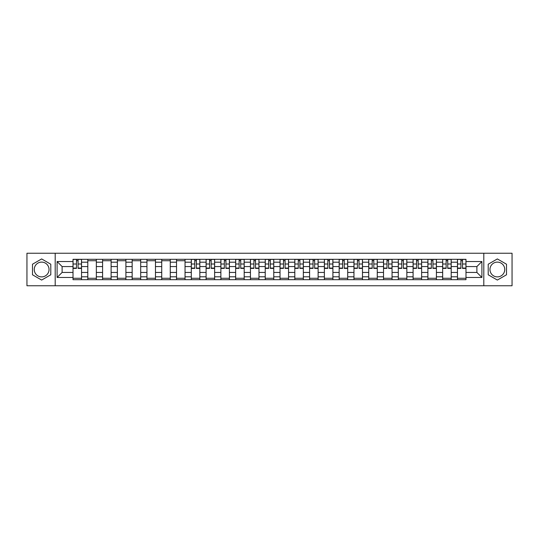 <?xml version="1.0" encoding="UTF-8"?>
<svg xmlns="http://www.w3.org/2000/svg" width="539" height="539" viewBox="0 0 539 539"><rect width="100%" height="100%" fill="white"/><g stroke="black" fill="none" stroke-linecap="round" stroke-linejoin="round"><path stroke-width="0.81" d="M41.644 276.891A7.391 7.391 0 0 1 34.247 269.5A7.391 7.391 0 0 1 41.644 262.109A7.391 7.391 0 0 1 49.036 269.5A7.391 7.391 0 0 1 41.644 276.891M497.356 276.891A7.391 7.391 0 0 1 489.964 269.5A7.391 7.391 0 0 1 497.356 262.109A7.391 7.391 0 0 1 504.753 269.5A7.391 7.391 0 0 1 497.356 276.891M483.806 285.758L512.05 285.758L512.05 253.242L26.95 253.242L26.95 285.758L483.806 285.758L483.806 253.242M87.803 279.687L87.803 262.203L81.544 262.203L81.544 279.687M81.544 262.203L81.544 259.313M87.803 262.203L87.803 259.313M96.333 259.313L96.333 279.687M102.585 279.687L102.585 259.313M111.115 259.313L111.115 279.687M117.374 279.687L117.374 259.313M125.904 259.313L125.904 279.687M132.156 279.687L132.156 259.313M140.692 259.313L140.692 279.687M146.945 279.687L146.945 259.313M155.475 259.313L155.475 279.687M161.734 279.687L161.734 259.313M170.263 259.313L170.263 279.687M176.516 279.687L176.516 259.313M185.045 259.313L185.045 279.687M191.305 279.687L191.305 259.313M199.834 259.313L199.834 279.687M206.093 279.687L206.093 259.313M214.623 259.313L214.623 279.687M220.875 279.687L220.875 259.313M229.405 259.313L229.405 279.687M235.664 279.687L235.664 259.313M244.194 259.313L244.194 279.687M250.446 279.687L250.446 259.313M258.976 259.313L258.976 279.687M265.235 279.687L265.235 259.313M273.765 259.313L273.765 279.687M280.024 279.687L280.024 259.313M288.554 259.313L288.554 279.687M294.806 279.687L294.806 259.313M303.336 259.313L303.336 279.687M309.595 279.687L309.595 259.313M318.125 259.313L318.125 279.687M324.377 279.687L324.377 259.313M332.907 259.313L332.907 279.687M339.166 279.687L339.166 259.313M347.695 259.313L347.695 279.687M353.955 279.687L353.955 259.313M362.484 259.313L362.484 279.687M368.737 279.687L368.737 259.313M377.266 259.313L377.266 279.687M383.525 279.687L383.525 259.313M392.055 259.313L392.055 279.687M398.308 279.687L398.308 259.313M406.844 259.313L406.844 279.687M413.096 279.687L413.096 259.313M421.626 259.313L421.626 279.687M427.885 279.687L427.885 259.313M436.415 259.313L436.415 279.687M442.667 279.687L442.667 259.313M451.197 259.313L451.197 279.687M457.456 279.687L457.456 259.313M457.456 272.438L451.197 272.438M442.667 272.438L436.415 272.438M427.885 272.438L421.626 272.438M413.096 272.438L406.844 272.438M398.308 272.438L392.055 272.438M383.525 272.438L377.266 272.438M368.737 272.438L362.484 272.438M353.955 272.438L347.695 272.438M339.166 272.438L332.907 272.438M324.377 272.438L318.125 272.438M309.595 272.438L303.336 272.438M294.806 272.438L288.554 272.438M280.024 272.438L273.765 272.438M265.235 272.438L258.976 272.438M250.446 272.438L244.194 272.438M235.664 272.438L229.405 272.438M220.875 272.438L214.623 272.438M206.093 272.438L199.834 272.438M191.305 272.438L185.045 272.438M176.516 272.438L170.263 272.438M161.734 272.438L155.475 272.438M146.945 272.438L140.692 272.438M132.156 272.438L125.904 272.438M117.374 272.438L111.115 272.438M102.585 272.438L96.333 272.438M87.803 272.438L81.544 272.438M457.456 266.562L451.197 266.562M442.667 266.562L436.415 266.562M427.885 266.562L421.626 266.562M413.096 266.562L406.844 266.562M398.308 266.562L392.055 266.562M383.525 266.562L377.266 266.562M368.737 266.562L362.484 266.562M353.955 266.562L347.695 266.562M339.166 266.562L332.907 266.562M324.377 266.562L318.125 266.562M309.595 266.562L303.336 266.562M294.806 266.562L288.554 266.562M280.024 266.562L273.765 266.562M265.235 266.562L258.976 266.562M250.446 266.562L244.194 266.562M235.664 266.562L229.405 266.562M220.875 266.562L214.623 266.562M206.093 266.562L199.834 266.562M191.305 266.562L185.045 266.562M176.516 266.562L170.263 266.562M161.734 266.562L155.475 266.562M146.945 266.562L140.692 266.562M132.156 266.562L125.904 266.562M117.374 266.562L111.115 266.562M102.585 266.562L96.333 266.562M87.803 266.562L81.544 266.562M62.113 272.438L73.014 272.438L73.014 266.562L62.113 266.562L62.113 272.438L57.094 277.464L57.094 261.536L73.014 261.536L73.014 266.562M465.986 266.562L465.986 272.438L476.887 272.438L476.887 266.562L465.986 266.562L465.986 259.313L73.014 259.313L73.014 261.536M465.986 261.536L481.906 261.536L481.906 277.464L465.986 277.464L465.986 272.438M73.014 272.438L73.014 279.687L465.986 279.687L465.986 277.464M73.014 277.464L57.094 277.464M55.194 285.758L55.194 253.242M50.787 264.218L41.644 258.936L32.495 264.218L32.495 274.782L41.644 280.064L50.787 274.782L50.787 264.218M506.505 264.218L497.356 258.936L488.213 264.218L488.213 274.782L497.356 280.064L506.505 274.782L506.505 264.218M81.544 278.265L73.014 278.265M76.477 260.735L78.088 260.735M96.333 278.265L87.803 278.265M87.803 260.735L96.333 260.735M111.115 278.265L102.585 278.265M102.585 260.735L111.115 260.735M125.904 278.265L117.374 278.265M117.374 260.735L125.904 260.735M140.692 278.265L132.156 278.265M132.156 260.735L140.692 260.735M155.475 278.265L146.945 278.265M146.945 260.735L155.475 260.735M170.263 278.265L161.734 278.265M161.734 260.735L170.263 260.735M185.045 278.265L176.516 278.265M176.516 260.735L185.045 260.735M199.834 278.265L191.305 278.265M194.761 260.735L196.378 260.735M214.623 278.265L206.093 278.265M209.55 260.735L211.16 260.735M229.405 278.265L220.875 278.265M224.339 260.735L225.949 260.735M244.194 278.265L235.664 278.265M239.121 260.735L240.731 260.735M258.976 278.265L250.446 278.265M253.909 260.735L255.52 260.735M273.765 278.265L265.235 278.265M268.692 260.735L270.308 260.735M288.554 278.265L280.024 278.265M283.48 260.735L285.091 260.735M303.336 278.265L294.806 278.265M298.269 260.735L299.879 260.735M318.125 278.265L309.595 278.265M313.051 260.735L314.661 260.735M332.907 278.265L324.377 278.265M327.84 260.735L329.45 260.735M347.695 278.265L339.166 278.265M342.622 260.735L344.239 260.735M362.484 278.265L353.955 278.265M357.411 260.735L359.021 260.735M377.266 278.265L368.737 278.265M372.2 260.735L373.81 260.735M392.055 278.265L383.525 278.265M386.982 260.735L388.592 260.735M406.844 278.265L398.308 278.265M401.771 260.735L403.381 260.735M421.626 278.265L413.096 278.265M416.553 260.735L418.17 260.735M436.415 278.265L427.885 278.265M431.341 260.735L432.952 260.735M451.197 278.265L442.667 278.265M446.13 260.735L447.741 260.735M465.986 278.265L457.456 278.265M460.912 260.735L462.523 260.735M57.094 261.536L62.113 266.562M476.887 272.438L481.906 277.464M476.887 266.562L481.906 261.536M78.088 268.409L78.088 259.407L81.497 259.407L81.497 268.409L78.088 268.409M76.477 260.64L78.088 260.64M76.477 259.407L73.061 259.407L73.061 268.409L76.477 268.409L76.477 259.407L78.088 259.407M196.378 268.409L196.378 259.407L199.787 259.407L199.787 268.409L196.378 268.409M194.761 260.64L196.378 260.64M194.761 259.407L191.352 259.407L191.352 268.409L194.761 268.409L194.761 259.407L196.378 259.407M211.16 268.409L211.16 259.407L214.576 259.407L214.576 268.409L211.16 268.409M209.55 260.64L211.16 260.64M209.55 259.407L206.141 259.407L206.141 268.409L209.55 268.409L209.55 259.407L211.16 259.407M225.949 268.409L225.949 259.407L229.358 259.407L229.358 268.409L225.949 268.409M224.339 260.64L225.949 260.64M224.339 259.407L220.923 259.407L220.923 268.409L224.339 268.409L224.339 259.407L225.949 259.407M240.731 268.409L240.731 259.407L244.147 259.407L244.147 268.409L240.731 268.409M239.121 260.64L240.731 260.64M239.121 259.407L235.711 259.407L235.711 268.409L239.121 268.409L239.121 259.407L240.731 259.407M255.52 268.409L255.52 259.407L258.929 259.407L258.929 268.409L255.52 268.409M253.909 260.64L255.52 260.64M253.909 259.407L250.494 259.407L250.494 268.409L253.909 268.409L253.909 259.407L255.52 259.407M270.308 268.409L270.308 259.407L273.718 259.407L273.718 268.409L270.308 268.409M268.692 260.64L270.308 260.64M268.692 259.407L265.282 259.407L265.282 268.409L268.692 268.409L268.692 259.407L270.308 259.407M285.091 268.409L285.091 259.407L288.506 259.407L288.506 268.409L285.091 268.409M283.48 260.64L285.091 260.64M283.48 259.407L280.071 259.407L280.071 268.409L283.48 268.409L283.48 259.407L285.091 259.407M299.879 268.409L299.879 259.407L303.289 259.407L303.289 268.409L299.879 268.409M298.269 260.64L299.879 260.64M298.269 259.407L294.853 259.407L294.853 268.409L298.269 268.409L298.269 259.407L299.879 259.407M314.661 268.409L314.661 259.407L318.077 259.407L318.077 268.409L314.661 268.409M313.051 260.64L314.661 260.64M313.051 259.407L309.642 259.407L309.642 268.409L313.051 268.409L313.051 259.407L314.661 259.407M329.45 268.409L329.45 259.407L332.859 259.407L332.859 268.409L329.45 268.409M327.84 260.64L329.45 260.64M327.84 259.407L324.424 259.407L324.424 268.409L327.84 268.409L327.84 259.407L329.45 259.407M344.239 268.409L344.239 259.407L347.648 259.407L347.648 268.409L344.239 268.409M342.622 260.64L344.239 260.64M342.622 259.407L339.213 259.407L339.213 268.409L342.622 268.409L342.622 259.407L344.239 259.407M359.021 268.409L359.021 259.407L362.437 259.407L362.437 268.409L359.021 268.409M357.411 260.64L359.021 260.64M357.411 259.407L354.002 259.407L354.002 268.409L357.411 268.409L357.411 259.407L359.021 259.407M373.81 268.409L373.81 259.407L377.219 259.407L377.219 268.409L373.81 268.409M372.2 260.64L373.81 260.64M372.2 259.407L368.784 259.407L368.784 268.409L372.2 268.409L372.2 259.407L373.81 259.407M388.592 268.409L388.592 259.407L392.008 259.407L392.008 268.409L388.592 268.409M386.982 260.64L388.592 260.64M386.982 259.407L383.573 259.407L383.573 268.409L386.982 268.409L386.982 259.407L388.592 259.407M403.381 268.409L403.381 259.407L406.79 259.407L406.79 268.409L403.381 268.409M401.771 260.64L403.381 260.64M401.771 259.407L398.355 259.407L398.355 268.409L401.771 268.409L401.771 259.407L403.381 259.407M418.17 268.409L418.17 259.407L421.579 259.407L421.579 268.409L418.17 268.409M416.553 260.64L418.17 260.64M416.553 259.407L413.144 259.407L413.144 268.409L416.553 268.409L416.553 259.407L418.17 259.407M432.952 268.409L432.952 259.407L436.368 259.407L436.368 268.409L432.952 268.409M431.341 260.64L432.952 260.64M431.341 259.407L427.932 259.407L427.932 268.409L431.341 268.409L431.341 259.407L432.952 259.407M447.741 268.409L447.741 259.407L451.15 259.407L451.15 268.409L447.741 268.409M446.13 260.64L447.741 260.64M446.13 259.407L442.714 259.407L442.714 268.409L446.13 268.409L446.13 259.407L447.741 259.407M462.523 268.409L462.523 259.407L465.939 259.407L465.939 268.409L462.523 268.409M460.912 260.64L462.523 260.64M460.912 259.407L457.503 259.407L457.503 268.409L460.912 268.409L460.912 259.407L462.523 259.407M442.667 262.203L436.415 262.203M427.885 262.203L421.626 262.203M413.096 262.203L406.844 262.203M398.308 262.203L392.055 262.203M383.525 262.203L377.266 262.203M368.737 262.203L362.484 262.203M353.955 262.203L347.695 262.203M339.166 262.203L332.907 262.203M324.377 262.203L318.125 262.203M309.595 262.203L303.336 262.203M294.806 262.203L288.554 262.203M280.024 262.203L273.765 262.203M265.235 262.203L258.976 262.203M250.446 262.203L244.194 262.203M235.664 262.203L229.405 262.203M220.875 262.203L214.623 262.203M206.093 262.203L199.834 262.203M191.305 262.203L185.045 262.203M176.516 262.203L170.263 262.203M161.734 262.203L155.475 262.203M146.945 262.203L140.692 262.203M132.156 262.203L125.904 262.203M117.374 262.203L111.115 262.203M102.585 262.203L96.333 262.203M457.456 262.203L451.197 262.203M442.667 276.797L436.415 276.797M427.885 276.797L421.626 276.797M413.096 276.797L406.844 276.797M398.308 276.797L392.055 276.797M383.525 276.797L377.266 276.797M368.737 276.797L362.484 276.797M353.955 276.797L347.695 276.797M339.166 276.797L332.907 276.797M324.377 276.797L318.125 276.797M309.595 276.797L303.336 276.797M294.806 276.797L288.554 276.797M280.024 276.797L273.765 276.797M265.235 276.797L258.976 276.797M250.446 276.797L244.194 276.797M235.664 276.797L229.405 276.797M220.875 276.797L214.623 276.797M206.093 276.797L199.834 276.797M191.305 276.797L185.045 276.797M176.516 276.797L170.263 276.797M161.734 276.797L155.475 276.797M146.945 276.797L140.692 276.797M132.156 276.797L125.904 276.797M117.374 276.797L111.115 276.797M102.585 276.797L96.333 276.797M87.803 276.797L81.544 276.797M457.456 276.797L451.197 276.797M78.088 268.085L81.497 268.085M78.088 264.009L81.497 264.009M73.061 268.085L76.477 268.085M73.061 264.009L76.477 264.009M196.378 268.085L199.787 268.085M196.378 264.009L199.787 264.009M191.352 268.085L194.761 268.085M191.352 264.009L194.761 264.009M211.16 268.085L214.576 268.085M211.16 264.009L214.576 264.009M206.141 268.085L209.55 268.085M206.141 264.009L209.55 264.009M225.949 268.085L229.358 268.085M225.949 264.009L229.358 264.009M220.923 268.085L224.339 268.085M220.923 264.009L224.339 264.009M240.731 268.085L244.147 268.085M240.731 264.009L244.147 264.009M235.711 268.085L239.121 268.085M235.711 264.009L239.121 264.009M255.52 268.085L258.929 268.085M255.52 264.009L258.929 264.009M250.494 268.085L253.909 268.085M250.494 264.009L253.909 264.009M270.308 268.085L273.718 268.085M270.308 264.009L273.718 264.009M265.282 268.085L268.692 268.085M265.282 264.009L268.692 264.009M285.091 268.085L288.506 268.085M285.091 264.009L288.506 264.009M280.071 268.085L283.48 268.085M280.071 264.009L283.48 264.009M299.879 268.085L303.289 268.085M299.879 264.009L303.289 264.009M294.853 268.085L298.269 268.085M294.853 264.009L298.269 264.009M314.661 268.085L318.077 268.085M314.661 264.009L318.077 264.009M309.642 268.085L313.051 268.085M309.642 264.009L313.051 264.009M329.45 268.085L332.859 268.085M329.45 264.009L332.859 264.009M324.424 268.085L327.84 268.085M324.424 264.009L327.84 264.009M344.239 268.085L347.648 268.085M344.239 264.009L347.648 264.009M339.213 268.085L342.622 268.085M339.213 264.009L342.622 264.009M359.021 268.085L362.437 268.085M359.021 264.009L362.437 264.009M354.002 268.085L357.411 268.085M354.002 264.009L357.411 264.009M373.81 268.085L377.219 268.085M373.81 264.009L377.219 264.009M368.784 268.085L372.2 268.085M368.784 264.009L372.2 264.009M388.592 268.085L392.008 268.085M388.592 264.009L392.008 264.009M383.573 268.085L386.982 268.085M383.573 264.009L386.982 264.009M403.381 268.085L406.79 268.085M403.381 264.009L406.79 264.009M398.355 268.085L401.771 268.085M398.355 264.009L401.771 264.009M418.17 268.085L421.579 268.085M418.17 264.009L421.579 264.009M413.144 268.085L416.553 268.085M413.144 264.009L416.553 264.009M432.952 268.085L436.368 268.085M432.952 264.009L436.368 264.009M427.932 268.085L431.341 268.085M427.932 264.009L431.341 264.009M447.741 268.085L451.15 268.085M447.741 264.009L451.15 264.009M442.714 268.085L446.13 268.085M442.714 264.009L446.13 264.009M462.523 268.085L465.939 268.085M462.523 264.009L465.939 264.009M457.503 268.085L460.912 268.085M457.503 264.009L460.912 264.009"/></g></svg>
